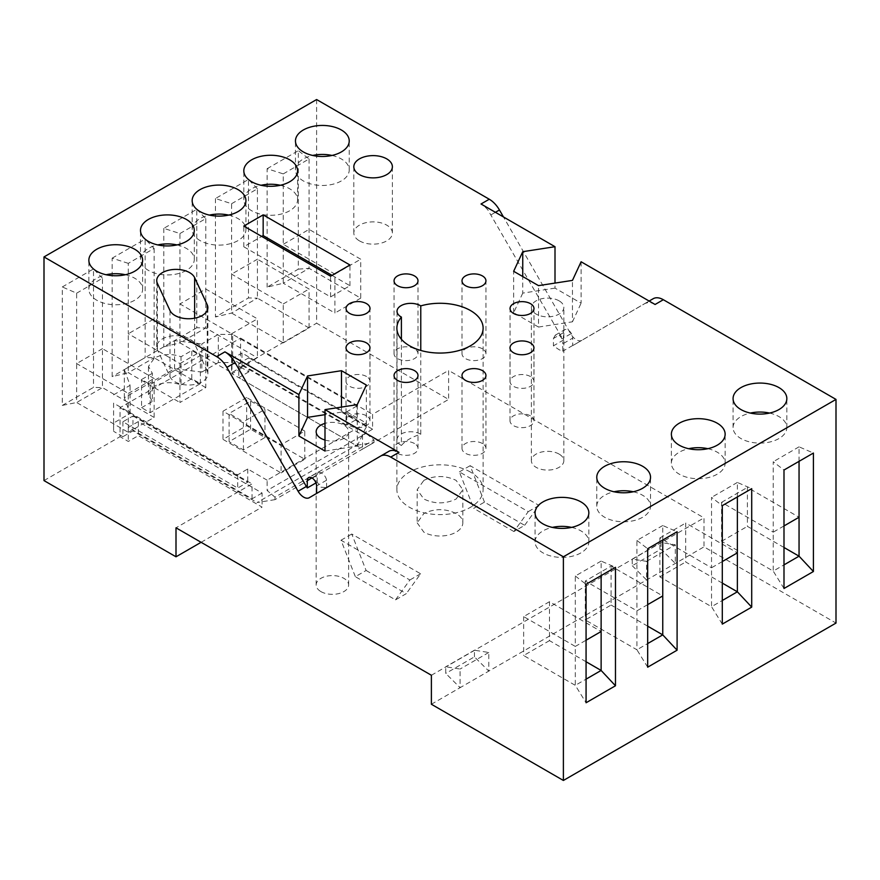 <?xml version="1.0" encoding="UTF-8"?>
<svg xmlns="http://www.w3.org/2000/svg" width="880" height="880" viewBox="0 0 880 880"><rect width="100%" height="100%" fill="white"/><g stroke="black" fill="none" stroke-linecap="round" stroke-linejoin="round"><path stroke-width="0.66" stroke-dasharray="4.4 3.3" d="M655.083 304.48A20.295 11.715 60 0 0 648.142 302.544L644.908 303.49L573.65 345.07A11.165 6.446 60 0 1 572.715 345.466L572.715 338.107L562.76 343.86L562.76 351.208L559.086 349.712L553.432 345.829L563.387 340.076A11.165 6.446 60 0 1 562.463 338.613L487.971 210.067A20.295 11.715 60 0 0 481.019 203.995M572.715 345.466L562.76 351.208M581.097 261.767L581.097 303.193L555.005 288.123L555.005 283.085M644.941 303.479L649.143 301.048L644.941 303.479M573.65 345.07A11.165 6.446 60 0 1 573.639 345.081L581.889 340.318A11.165 6.446 -120 0 0 581.9 340.307L573.65 345.07M563.387 340.076L563.387 332.728A6.6 3.806 60 0 1 564.762 329.703A6.6 3.806 60 0 1 569.844 331.474A6.6 3.806 60 0 1 572.715 338.107M563.387 332.728L553.432 338.47L553.432 345.829M559.086 454.08A16.236 9.372 0 0 0 541.398 452.056A16.236 9.372 0 0 0 531.377 460.713A16.236 9.372 0 0 0 536.129 467.335A16.236 9.372 0 0 0 553.817 469.37A16.236 9.372 0 0 0 563.838 460.713A16.236 9.372 0 0 0 559.086 454.08M559.086 300.839A16.236 9.372 0 0 0 541.398 298.804A16.236 9.372 0 0 0 531.377 307.461A16.236 9.372 0 0 0 536.129 314.083A16.236 9.372 180 0 0 553.817 316.118A16.236 9.372 180 0 0 563.838 307.461A16.236 9.372 180 0 0 559.086 300.839M553.432 338.47L555.302 335.159L559.086 335.214C561.605 337.348 562.826 340.23 562.76 343.86M555.005 288.123L522.753 293.117L522.753 276.54M315.986 482.922L317.24 482.196L320.914 487.212L326.568 487.575L317.537 492.943L388.806 451.363M316.613 493.328L309.287 497.706L317.526 492.943M324.995 451.055L357.247 446.061L357.247 404.646M357.247 446.061L366.344 426.459L366.344 385.044M366.344 426.459L341.484 412.115L341.484 407.077M341.484 412.115L324.995 414.667M316.613 99.539L316.613 323.202L448.613 399.41L448.613 370.414L704 517.869L704 546.865L836 623.073M44 480.59L120.043 436.689L120.043 407.693L240.57 338.107L240.57 367.103L316.613 323.202M196.801 327.756L163.801 346.808L179.949 342.87L179.949 303.941L205.777 289.036L257.422 318.857L257.422 357.786L231.594 372.691L231.594 333.762L179.949 303.941L179.949 233.53L163.801 228.349L196.801 209.297L196.801 327.756L205.777 327.965L257.422 357.786M163.801 228.349L163.801 346.808M62.293 405.416L93.5 387.398L102.465 387.607L76.637 402.512L62.293 405.416L62.293 286.957L93.5 268.939L93.5 387.398M231.594 203.709L257.422 188.793L257.422 259.215L231.594 274.12L231.594 313.049L283.25 342.87L283.25 303.941L231.594 274.12L231.594 203.709L215.457 198.528L248.457 179.476L248.457 297.935L257.422 298.144L231.594 313.049L215.457 316.987L248.457 297.935M215.457 198.528L215.457 316.987M128.293 263.351L112.156 258.17L112.156 376.629L128.293 372.691L128.293 333.762L154.121 318.857L205.777 348.678L205.777 387.607L179.949 402.512L179.949 363.583L128.293 333.762L128.293 263.351L154.121 248.435L145.156 239.118L145.156 357.577L112.156 376.629M112.156 258.17L145.156 239.118M267.113 168.707L298.32 150.689L298.32 269.148L267.113 287.166L283.25 283.228L283.25 244.299L309.078 229.383L360.723 259.215L360.723 298.144L309.078 268.323L283.25 283.228L334.906 313.049L334.906 274.12L283.25 244.299L283.25 173.888L267.113 168.707L267.113 287.166M522.753 293.117L513.656 312.708L538.516 327.063L538.516 285.637M513.656 312.708L513.656 271.293M538.516 327.063L572.462 321.805L572.462 280.39M431.387 704.253L460.086 687.687L445.742 673.42L445.742 666.787L460.086 669.042L460.086 687.687L704 546.865M662.75 540.023L662.75 525.525L677.094 531.74M601.128 575.597L601.128 561.099L615.472 567.314M737.363 496.947L737.363 482.449L751.707 488.664M799.051 461.329L799.051 446.831L813.406 453.046M201.113 542.3L262.086 507.1L138.336 435.655L128.293 441.452L120.043 436.689M262.086 493.02L252.043 498.817L128.293 427.372L138.336 421.575L262.086 493.02L262.086 507.1M252.043 498.817L252.043 483.901L176 527.813M240.57 367.103L248.82 371.866L248.82 357.786L372.57 429.231L372.57 414.326L448.613 370.414M240.57 338.107L372.57 414.326M179.949 233.53L205.777 218.614L196.801 209.297M76.637 293.172L102.465 278.256L102.465 348.678L76.637 363.583L76.637 402.512L128.293 432.333L128.293 393.404L76.637 363.583L76.637 293.172L62.293 286.957M102.465 278.256L93.5 268.939M257.422 188.793L248.457 179.476M283.25 173.888L309.078 158.972L298.32 150.689M474.43 656.854L474.43 650.221L488.785 652.476L488.785 671.11L474.43 656.854L445.742 673.42M632.258 565.73L646.613 579.997L646.613 561.352L632.258 559.108L632.258 565.73L660.957 549.164L675.301 563.431L675.301 544.786L660.957 542.531L660.957 549.164M647.68 604.637L636.922 610.852L585.277 581.031L611.094 566.115L662.75 595.936M662.75 525.525L636.922 540.441L636.922 649.781L585.277 619.96L611.094 605.055L611.094 566.115M647.68 626.175L611.094 605.055M601.128 561.099L575.3 576.015L575.3 646.426L586.069 640.211M586.069 661.749L549.472 640.629L549.472 601.7L601.128 631.521M722.293 561.561L711.535 567.776L711.535 606.705L659.879 576.884L659.879 537.955L711.535 567.776L711.535 497.365L722.293 505.648M737.363 482.449L711.535 497.365M722.293 583.099L685.707 561.979L685.707 523.039L737.363 552.86M783.992 525.943L773.223 532.158L773.223 571.087L721.578 541.266L721.578 502.337L773.223 532.158L773.223 461.747L783.992 470.03M799.051 446.831L773.223 461.747M783.992 547.481L747.406 526.361L747.406 487.421L799.051 517.242M320.914 591.591A16.236 9.372 0 0 0 338.602 593.626A16.236 9.372 0 0 0 348.623 584.969A16.236 9.372 0 0 0 343.871 578.336A16.236 9.372 0 0 0 326.183 576.301A16.236 9.372 0 0 0 316.162 584.969A16.236 9.372 0 0 0 320.914 591.591M324.995 440.055A16.236 9.372 0 0 0 348.623 431.717A16.236 9.372 0 0 0 343.871 425.084A16.236 9.372 0 0 0 324.995 423.379M326.568 487.575L326.568 480.227C325.952 476.993 324.071 474.496 320.914 472.725L318.098 472.109L308.649 477.576M372.57 429.231L362.527 435.028L238.777 363.583L248.82 357.786M362.527 435.028L362.527 449.119L448.613 399.41M248.82 371.866L238.777 377.663L362.527 449.119M238.777 363.583L238.777 377.663M205.777 218.614L205.777 327.965L179.949 342.87L231.594 372.691M154.121 248.435L154.121 357.786L128.293 372.691L179.949 402.512M309.078 158.972L309.078 268.323L298.32 269.148M632.258 559.108L660.957 542.531M549.472 601.7L523.655 616.605L575.3 646.426L575.3 685.355L586.069 679.151M549.472 640.629L523.655 655.534L575.3 685.355L586.069 702.757M659.879 537.955L685.707 523.039M721.578 502.337L747.406 487.421M231.594 333.762L257.422 318.857M154.121 417.428L102.465 387.607L102.465 348.678L154.121 378.499L154.121 417.428L128.293 432.333M128.293 393.404L154.121 378.499M309.078 327.965L257.422 298.144L257.422 259.215L309.078 289.036L309.078 327.965L283.25 342.87M283.25 303.941L309.078 289.036M179.949 363.583L205.777 348.678M205.777 387.607L154.121 357.786L145.156 357.577M334.906 274.12L360.723 259.215M360.723 298.144L334.906 313.049M646.613 561.352L675.301 544.786M250.613 429.231L250.613 401.071L229.086 413.49L229.086 441.661L250.613 429.231L264.957 437.514L243.43 449.944L229.086 441.661M482.438 443.531A11.968 6.908 0 0 0 469.392 442.035A11.968 6.908 0 0 0 462 448.415A11.968 6.908 0 0 0 465.509 453.31A11.968 6.908 0 0 0 478.555 454.806A11.968 6.908 0 0 0 485.947 448.415A11.968 6.908 0 0 0 482.438 443.531M482.438 348.832A11.968 6.908 0 0 0 469.392 347.325A11.968 6.908 0 0 0 462 353.716A11.968 6.908 0 0 0 465.509 358.6A11.968 6.908 0 0 0 478.555 360.096A11.968 6.908 0 0 0 485.947 353.716A11.968 6.908 0 0 0 482.438 348.832M414.491 443.531A11.968 6.908 0 0 0 401.445 442.035A11.968 6.908 0 0 0 394.053 448.415A11.968 6.908 0 0 0 397.562 453.31A11.968 6.908 0 0 0 410.608 454.806A11.968 6.908 0 0 0 418 448.415A11.968 6.908 0 0 0 414.491 443.531M530.431 415.855A11.968 6.908 0 0 0 517.385 414.359A11.968 6.908 0 0 0 509.993 420.75A11.968 6.908 0 0 0 513.502 425.634A11.968 6.908 0 0 0 526.548 427.13A11.968 6.908 0 0 0 533.94 420.75A11.968 6.908 0 0 0 530.431 415.855M414.491 348.832A11.968 6.908 0 0 0 401.445 347.325A11.968 6.908 0 0 0 394.053 353.716A11.968 6.908 0 0 0 397.562 358.6A11.968 6.908 0 0 0 410.608 360.096A11.968 6.908 0 0 0 418 353.716A11.968 6.908 0 0 0 414.491 348.832M366.498 376.497A11.968 6.908 0 0 0 353.452 375.001A11.968 6.908 0 0 0 346.06 381.392A11.968 6.908 0 0 0 349.569 386.276A11.968 6.908 0 0 0 362.615 387.772A11.968 6.908 0 0 0 370.007 381.392A11.968 6.908 0 0 0 366.498 376.497M366.454 415.789A11.968 6.908 0 0 0 353.408 414.293A11.968 6.908 0 0 0 346.016 420.684A11.968 6.908 0 0 0 349.525 425.568A11.968 6.908 0 0 0 362.571 427.064A11.968 6.908 0 0 0 369.952 420.684A11.968 6.908 0 0 0 366.454 415.789M530.475 376.563A11.968 6.908 0 0 0 517.429 375.067A11.968 6.908 0 0 0 510.048 381.458A11.968 6.908 0 0 0 513.546 386.342A11.968 6.908 0 0 0 526.592 387.838A11.968 6.908 0 0 0 533.984 381.458A11.968 6.908 0 0 0 530.475 376.563M366.113 570.471L406.285 593.659L395.527 599.874L355.344 576.686L366.113 570.471L351.758 534.017L420.629 573.782L406.285 593.659M513.887 531.531L473.715 508.343L484.473 502.128L524.656 525.327L513.887 531.531L528.242 511.654L459.371 471.889L473.715 508.343M633.259 491.766A26.884 15.521 180 0 1 642.664 495.297A26.884 15.521 180 0 1 650.54 506.264A26.884 15.521 180 0 1 633.941 520.608A26.884 15.521 180 0 1 604.637 517.242A26.884 15.521 180 0 1 596.772 506.264A26.884 15.521 180 0 1 614.042 491.766M571.571 527.395A26.884 15.521 180 0 1 580.965 530.915A26.884 15.521 180 0 1 588.841 541.893A26.884 15.521 180 0 1 572.242 556.226A26.884 15.521 180 0 1 542.949 552.86A26.884 15.521 180 0 1 535.073 541.893A26.884 15.521 180 0 1 552.343 527.395M280.302 185.273A26.884 15.521 180 0 1 289.707 188.793A26.884 15.521 180 0 1 297.583 199.771A26.884 15.521 180 0 1 280.984 214.115A26.884 15.521 180 0 1 251.68 210.749A26.884 15.521 180 0 1 243.815 199.771A26.884 15.521 180 0 1 261.085 185.273M359.469 240.878A19.272 11.132 0 0 0 380.479 243.298A19.272 11.132 0 0 0 392.381 233.013A19.272 11.132 0 0 0 386.738 225.137A19.272 11.132 0 0 0 365.728 222.728A19.272 11.132 0 0 0 353.826 233.013A19.272 11.132 0 0 0 359.469 240.878M470.492 472.098A43.12 24.893 0 0 0 423.5 466.708A43.12 24.893 0 0 0 396.88 489.698A43.12 24.893 0 0 0 409.508 507.309A43.12 24.893 0 0 0 456.5 512.699A43.12 24.893 0 0 0 483.12 489.698A43.12 24.893 0 0 0 470.492 472.098M423.863 480.381C434.621 475.277 445.379 475.277 456.137 480.381L462.825 489.698L456.137 499.026C445.379 504.13 434.621 504.13 423.863 499.026L417.175 489.698L423.863 480.381M401.401 445.467A43.12 24.893 0 0 1 420.772 434.28A13.706 7.909 0 0 0 403.711 432.872A13.706 7.909 0 0 0 398.959 435.611A13.706 7.909 0 0 0 397.023 439.67A13.706 7.909 0 0 0 401.401 445.467L401.401 339.273M769.571 413.072A26.884 15.521 180 0 1 778.965 416.603A26.884 15.521 180 0 1 786.841 427.57A26.884 15.521 180 0 1 770.242 441.914A26.884 15.521 180 0 1 740.949 438.548A26.884 15.521 180 0 1 733.073 427.57A26.884 15.521 180 0 1 750.343 413.072M207.218 371.03L194.634 343.915A19.272 11.132 0 0 0 173.503 335.764A19.272 11.132 0 0 0 156.739 346.797A19.272 11.132 0 0 0 157.399 349.668L169.983 376.783A19.272 11.132 0 0 0 191.125 384.934A19.272 11.132 0 0 0 207.878 373.901A19.272 11.132 0 0 0 207.218 371.03L207.218 310.508M331.958 155.452A26.884 15.521 180 0 1 341.363 158.972A26.884 15.521 180 0 1 349.228 169.95A26.884 15.521 180 0 1 332.64 184.294A26.884 15.521 180 0 1 303.336 180.928A26.884 15.521 180 0 1 295.46 169.95A26.884 15.521 180 0 1 312.741 155.452M177.001 244.915A26.884 15.521 180 0 1 186.406 248.435A26.884 15.521 180 0 1 194.282 259.413A26.884 15.521 180 0 1 177.683 273.757A26.884 15.521 180 0 1 148.379 270.391A26.884 15.521 180 0 1 140.503 259.413A26.884 15.521 180 0 1 157.784 244.915M228.657 215.094A26.884 15.521 180 0 1 238.051 218.614A26.884 15.521 180 0 1 245.927 229.592A26.884 15.521 180 0 1 229.328 243.936A26.884 15.521 180 0 1 200.035 240.57A26.884 15.521 180 0 1 192.159 229.592A26.884 15.521 180 0 1 209.429 215.094M125.345 274.736A26.884 15.521 180 0 1 134.75 278.256A26.884 15.521 180 0 1 142.626 289.234A26.884 15.521 180 0 1 126.027 303.578A26.884 15.521 180 0 1 96.723 300.212A26.884 15.521 180 0 1 88.858 289.234A26.884 15.521 180 0 1 106.128 274.736M332.035 275.363L349.965 285.714L330.594 296.901L243.793 246.785L261.734 236.423M707.872 448.701A26.884 15.521 180 0 1 717.277 452.221A26.884 15.521 180 0 1 725.142 463.188A26.884 15.521 180 0 1 708.554 477.532A26.884 15.521 180 0 1 679.25 474.166A26.884 15.521 180 0 1 671.374 463.188A26.884 15.521 180 0 1 688.655 448.701M395.527 599.874L409.871 579.997L341 540.232L355.344 576.686M341 540.232L351.758 534.017M420.629 573.782L409.871 579.997M484.473 502.128L470.129 465.685L539 505.439L524.656 525.327M459.371 471.889L470.129 465.685M539 505.439L528.242 511.654M243.43 449.944L243.43 421.773L229.086 413.49M264.957 437.514L264.957 409.354L243.43 421.773M250.613 401.071L264.957 409.354M417.175 522.841L423.863 532.158A22.825 13.178 0 0 0 456.137 532.158A22.825 13.178 0 0 0 462.825 522.841A22.825 13.178 0 0 0 456.137 513.524C445.379 508.409 434.621 508.409 423.863 513.524L417.175 522.841L417.175 489.698M523.655 616.605L523.655 655.534M585.277 581.031L585.277 619.96M474.43 650.221L445.742 666.787M488.785 652.476L460.086 669.042M128.293 427.372L128.293 441.452M138.336 421.575L138.336 435.655M721.578 541.266L747.406 526.361M783.992 588.489L773.223 571.087L783.992 564.872M659.879 576.884L685.707 561.979M722.293 624.107L711.535 606.705L722.293 600.501M647.68 667.183L636.922 649.781L647.68 643.566M317.24 482.196L317.24 474.837L318.098 472.109M120.043 407.693L252.043 483.901M431.387 675.257L704 517.869M575.3 576.015L586.069 584.298M636.922 540.441L647.68 548.724M420.772 434.28L420.772 350.449M243.793 246.785L243.793 226.072M330.594 296.901L330.594 276.188M349.965 285.714L349.965 265.001M572.462 321.805L581.097 303.193M581.889 340.318A11.165 6.446 -120 0 1 570.713 333.85L503.448 216.931M653.158 298.727L581.9 340.307M346.742 425.095L231.957 358.82L231.957 373.736L242 367.939L242 353.023L356.785 419.287L346.742 425.095L346.742 411.84L366.113 423.016L366.113 433.345L267.113 490.501L275 497.156L374 440L366.113 433.345M374 440L374 442.486L356.07 445.39L231.957 373.736M231.957 358.82L242 353.023M275 497.156L275 499.642L374 442.486M275 499.642L257.07 502.546L356.07 445.39M366.113 423.016L267.113 480.172L267.113 490.501M267.113 480.172L247.742 468.996L237.699 474.793L113.586 403.139L113.586 431.299L113.586 423.016L130.086 413.49L124.344 397.76L174.57 368.764L201.828 372.075L201.828 343.915L218.328 334.389L218.328 362.549L232.672 362.549L232.672 334.389L356.785 406.043L356.785 419.287M356.785 406.043L346.742 411.84M232.672 362.549L242 367.939M201.828 372.075L218.328 362.549M232.672 334.389L218.328 334.389M132.957 415.976L247.742 482.251L237.699 488.048L122.914 421.773L132.957 415.976L132.957 430.892L257.07 502.546M247.742 468.996L247.742 482.251M122.914 421.773L122.914 436.689L132.957 430.892M122.914 436.689L113.586 431.299M237.699 474.793L237.699 488.048M113.586 423.016L113.586 403.139M113.586 394.856L130.086 385.33L124.344 369.589L174.57 340.593L201.828 343.915M130.086 413.49L130.086 385.33M124.344 397.76L124.344 369.589M174.57 368.764L174.57 340.593M152.328 373.318L141.57 379.533L150.172 384.505L200.387 355.509L191.785 350.537L181.027 356.752C171.655 353.43 162.8 353.848 154.473 357.995L148.456 366.388L152.328 373.318L152.328 401.478L148.456 394.548L154.473 386.155C162.8 382.008 171.655 381.601 181.027 384.912L181.027 356.752M181.027 384.912L191.785 378.708L200.387 383.669L150.172 412.665L141.57 407.693L141.57 379.533M141.57 407.693L152.328 401.478M150.172 412.665L150.172 384.505M200.387 383.669L200.387 355.509M191.785 378.708L191.785 350.537M304.777 459.261L304.777 431.101L281.094 444.763L281.094 472.934L222.992 439.384L246.664 425.711L304.777 459.261L281.094 472.934M304.777 431.101L246.664 397.551L246.664 425.711M246.664 397.551L222.992 411.213L281.094 444.763M222.992 411.213L222.992 439.384M311.949 477.895L317.24 474.837M326.568 480.227L316.613 485.969M169.983 376.783L169.983 310.519M157.399 283.404L157.399 349.668M194.634 343.915L194.634 318.197M491.194 214.742L495.429 212.311M570.713 333.85L562.463 338.613M531.377 460.713L531.377 307.461M348.623 584.969L348.623 431.717M462.825 522.841L462.825 489.698M316.162 584.969L316.162 431.717M650.54 506.264L650.54 477.279M596.772 506.264L596.772 477.279M588.841 541.893L588.841 512.897M535.073 541.893L535.073 512.897M297.583 199.771L297.583 170.775M243.815 199.771L243.815 170.775M533.984 381.458L533.984 308.561M510.048 381.458L510.048 308.561M369.952 420.684L369.952 347.787M346.016 420.684L346.016 347.787M370.007 381.392L370.007 308.495M346.06 381.392L346.06 308.495M418 353.716L418 280.819M394.053 353.716L394.053 280.819M509.993 420.75L509.993 347.853M533.94 420.75L533.94 347.853M392.381 233.013L392.381 166.738M353.826 233.013L353.826 166.738M483.12 489.698L483.12 328.174M396.88 489.698L396.88 328.174M397.023 439.67L397.023 311.267M733.073 427.57L733.073 398.585M786.841 427.57L786.841 398.585M207.878 373.901L207.878 307.626M156.739 346.797L156.739 280.522M394.053 448.415L394.053 375.518M418 448.415L418 375.518M295.46 169.95L295.46 140.954M349.228 169.95L349.228 140.954M140.503 259.413L140.503 230.417M194.282 259.413L194.282 230.417M192.159 229.592L192.159 200.596M245.927 229.592L245.927 200.596M88.858 289.234L88.858 260.238M142.626 289.234L142.626 260.238M462 353.716L462 280.819M485.947 353.716L485.947 280.819M485.947 448.415L485.947 375.518M462 448.415L462 375.518M725.142 463.188L725.142 434.203M671.374 463.188L671.374 434.203M563.838 460.713L563.838 307.461M555.302 335.159L564.762 329.703M148.456 394.548L148.456 366.388"/><path stroke-width="1.32" d="M216.667 356.62A20.295 11.715 60 0 1 226.842 367.378L298.1 491.238A11.165 6.446 60 0 0 309.276 497.706A11.165 6.446 60 0 1 309.276 497.706L380.556 456.126A20.295 11.715 60 0 1 380.578 456.104L388.806 451.363A20.295 11.715 60 0 1 388.828 451.341A20.295 11.715 60 0 1 392.029 450.406A20.295 11.715 60 0 1 398.981 452.342L324.995 409.629L357.247 404.646L366.344 385.044L341.484 370.7L307.538 375.947L298.903 394.57L224.917 351.857L216.667 356.62L44 256.927L316.613 99.539L489.269 199.232L481.019 203.995L555.005 246.708L555.005 283.085M555.005 246.708L522.753 251.691L513.656 271.293L538.516 285.637L572.462 280.39L581.097 261.767L655.083 304.48L663.333 299.717L836 399.41L563.387 556.798L563.387 780.461L431.387 704.253L431.387 675.257L176 527.813L176 556.798L44 480.59L44 256.927M522.753 276.54L522.753 251.691M563.387 780.461L836 623.073L836 399.41M677.094 531.74L677.094 650.199L647.68 667.183L647.68 548.724L677.094 531.74M615.472 685.773L615.472 567.314L586.069 584.298L586.069 702.757L615.472 685.773L601.128 670.45L586.069 679.151M751.707 607.123L722.293 624.107L722.293 505.648L751.707 488.664L751.707 607.123L737.363 591.8L722.293 583.099M813.406 453.046L813.406 571.505L783.992 588.489L783.992 470.03L813.406 453.046M563.387 556.798L390.731 457.105A20.295 11.715 60 0 0 380.578 456.104L388.828 451.341M317.537 492.943L316.613 493.328L316.613 485.969A6.6 3.806 60 0 0 313.731 479.336A6.6 3.806 60 0 0 308.649 477.576A6.6 3.806 60 0 0 307.285 480.59L307.285 487.938L306.35 486.475L235.092 362.615L226.842 367.378M324.995 409.629L324.995 451.055L298.903 435.985L298.903 394.57M224.917 351.857A20.295 11.715 60 0 1 231.858 357.94A20.295 11.715 60 0 1 235.092 362.615M341.484 407.077L341.484 370.7M324.995 414.667L307.538 417.373L307.538 375.947M307.538 417.373L298.903 435.985M677.094 650.199L662.75 634.876L647.68 626.175M662.75 540.023L662.75 634.876L647.68 643.566M601.128 575.597L601.128 670.45L586.069 661.749M737.363 496.947L737.363 591.8L722.293 600.501M813.406 571.505L799.051 556.182L783.992 547.481M799.051 461.329L799.051 556.182L783.992 564.872M176 556.798L201.113 542.3M315.986 482.922L307.285 487.938M662.75 595.936L647.68 604.637M586.069 640.211L601.128 631.521M737.363 552.86L722.293 561.561M799.051 517.242L783.992 525.943M324.995 423.379A16.236 9.372 0 0 0 316.162 431.717A16.236 9.372 0 0 0 320.914 438.339A16.236 9.372 0 0 0 324.995 440.055M614.042 491.766A26.884 15.521 180 0 1 633.259 491.766M552.343 527.395A26.884 15.521 180 0 1 571.571 527.395M261.085 185.273A26.884 15.521 180 0 1 280.302 185.273M750.343 413.072A26.884 15.521 180 0 1 769.571 413.072M312.741 155.452A26.884 15.521 180 0 1 331.958 155.452M157.784 244.915A26.884 15.521 180 0 1 177.001 244.915M209.429 215.094A26.884 15.521 180 0 1 228.657 215.094M106.128 274.736A26.884 15.521 180 0 1 125.345 274.736M261.734 236.423L263.164 235.598L332.035 275.363M688.655 448.701A26.884 15.521 180 0 1 707.872 448.701M604.637 488.246A26.884 15.521 0 0 0 633.941 491.612A26.884 15.521 0 0 0 650.54 477.279A26.884 15.521 0 0 0 642.664 466.301A26.884 15.521 0 0 0 613.36 462.935A26.884 15.521 0 0 0 596.772 477.279A26.884 15.521 0 0 0 604.637 488.246M542.949 523.875A26.884 15.521 0 0 0 572.242 527.23A26.884 15.521 0 0 0 588.841 512.897A26.884 15.521 0 0 0 580.965 501.919A26.884 15.521 0 0 0 551.672 498.553A26.884 15.521 0 0 0 535.073 512.897A26.884 15.521 0 0 0 542.949 523.875M251.68 181.753A26.884 15.521 0 0 0 280.984 185.119A26.884 15.521 0 0 0 297.583 170.775A26.884 15.521 0 0 0 289.707 159.808A26.884 15.521 0 0 0 260.403 156.442A26.884 15.521 0 0 0 243.815 170.775A26.884 15.521 0 0 0 251.68 181.753M513.546 313.445A11.968 6.908 0 0 0 526.592 314.941A11.968 6.908 0 0 0 533.984 308.561A11.968 6.908 0 0 0 530.475 303.666A11.968 6.908 0 0 0 517.429 302.17A11.968 6.908 0 0 0 510.048 308.561A11.968 6.908 0 0 0 513.546 313.445M349.525 352.671A11.968 6.908 0 0 0 362.571 354.167A11.968 6.908 0 0 0 369.952 347.787A11.968 6.908 0 0 0 366.454 342.892A11.968 6.908 0 0 0 353.408 341.396A11.968 6.908 0 0 0 346.016 347.787A11.968 6.908 0 0 0 349.525 352.671M349.569 313.379A11.968 6.908 0 0 0 362.615 314.875A11.968 6.908 0 0 0 370.007 308.495A11.968 6.908 0 0 0 366.498 303.6A11.968 6.908 0 0 0 353.452 302.104A11.968 6.908 0 0 0 346.06 308.495A11.968 6.908 0 0 0 349.569 313.379M397.562 285.703A11.968 6.908 0 0 0 410.608 287.199A11.968 6.908 0 0 0 418 280.819A11.968 6.908 0 0 0 414.491 275.935A11.968 6.908 0 0 0 401.445 274.428A11.968 6.908 0 0 0 394.053 280.819A11.968 6.908 0 0 0 397.562 285.703M530.431 342.958A11.968 6.908 0 0 0 517.385 341.462A11.968 6.908 0 0 0 509.993 347.853A11.968 6.908 0 0 0 513.502 352.737A11.968 6.908 0 0 0 526.548 354.233A11.968 6.908 0 0 0 533.94 347.853A11.968 6.908 0 0 0 530.431 342.958M359.469 174.614A19.272 11.132 0 0 0 380.479 177.023A19.272 11.132 0 0 0 392.381 166.738A19.272 11.132 0 0 0 386.738 158.873A19.272 11.132 0 0 0 365.728 156.464A19.272 11.132 0 0 0 353.826 166.738A19.272 11.132 0 0 0 359.469 174.614M409.508 345.774A43.12 24.893 0 0 0 456.5 351.164A43.12 24.893 0 0 0 483.12 328.174A43.12 24.893 0 0 0 470.492 310.563A43.12 24.893 0 0 0 420.772 305.888A13.706 7.909 0 0 0 403.711 304.469A13.706 7.909 0 0 0 398.959 307.219A13.706 7.909 0 0 0 397.023 311.267A13.706 7.909 0 0 0 401.401 317.075A43.12 24.893 0 0 0 396.88 328.174A43.12 24.893 0 0 0 409.508 345.774M401.401 339.273L401.401 317.075M420.772 350.449L420.772 305.888M778.965 387.607A26.884 15.521 0 0 0 749.672 384.241A26.884 15.521 0 0 0 733.073 398.585A26.884 15.521 0 0 0 740.949 409.552A26.884 15.521 0 0 0 770.242 412.918A26.884 15.521 0 0 0 786.841 398.585A26.884 15.521 0 0 0 778.965 387.607M169.983 310.519A19.272 11.132 0 0 0 191.125 318.659A19.272 11.132 0 0 0 207.878 307.626A19.272 11.132 0 0 0 207.218 304.755L194.634 277.64A19.272 11.132 0 0 0 173.503 269.489A19.272 11.132 0 0 0 156.739 280.522A19.272 11.132 0 0 0 157.399 283.404L169.983 310.519M414.491 370.634A11.968 6.908 0 0 0 401.445 369.138A11.968 6.908 0 0 0 394.053 375.518A11.968 6.908 0 0 0 397.562 380.413A11.968 6.908 0 0 0 410.608 381.909A11.968 6.908 0 0 0 418 375.518A11.968 6.908 0 0 0 414.491 370.634M341.363 129.987A26.884 15.521 0 0 0 312.059 126.621A26.884 15.521 0 0 0 295.46 140.954A26.884 15.521 0 0 0 303.336 151.932A26.884 15.521 0 0 0 332.64 155.298A26.884 15.521 0 0 0 349.228 140.954A26.884 15.521 0 0 0 341.363 129.987M186.406 219.45A26.884 15.521 0 0 0 157.102 216.084A26.884 15.521 0 0 0 140.503 230.417A26.884 15.521 0 0 0 148.379 241.395A26.884 15.521 0 0 0 177.683 244.761A26.884 15.521 0 0 0 194.282 230.417A26.884 15.521 0 0 0 186.406 219.45M238.051 189.629A26.884 15.521 0 0 0 208.758 186.263A26.884 15.521 0 0 0 192.159 200.596A26.884 15.521 0 0 0 200.035 211.574A26.884 15.521 0 0 0 229.328 214.94A26.884 15.521 0 0 0 245.927 200.596A26.884 15.521 0 0 0 238.051 189.629M134.75 249.271A26.884 15.521 0 0 0 105.446 245.905A26.884 15.521 0 0 0 88.858 260.238A26.884 15.521 0 0 0 96.723 271.216A26.884 15.521 0 0 0 126.027 274.582A26.884 15.521 0 0 0 142.626 260.238A26.884 15.521 0 0 0 134.75 249.271M243.793 226.072L330.594 276.188L349.965 265.001L263.164 214.885L243.793 226.072M263.164 235.598L263.164 214.885M482.438 275.935A11.968 6.908 0 0 0 469.392 274.428A11.968 6.908 0 0 0 462 280.819A11.968 6.908 0 0 0 465.509 285.703A11.968 6.908 0 0 0 478.555 287.199A11.968 6.908 0 0 0 485.947 280.819A11.968 6.908 0 0 0 482.438 275.935M465.509 380.413A11.968 6.908 0 0 0 478.555 381.909A11.968 6.908 0 0 0 485.947 375.518A11.968 6.908 0 0 0 482.438 370.634A11.968 6.908 0 0 0 469.392 369.138A11.968 6.908 0 0 0 462 375.518A11.968 6.908 0 0 0 465.509 380.413M679.25 445.181A26.884 15.521 0 0 0 708.554 448.536A26.884 15.521 0 0 0 725.142 434.203A26.884 15.521 0 0 0 717.277 423.225A26.884 15.521 0 0 0 687.973 419.859A26.884 15.521 0 0 0 671.374 434.203A26.884 15.521 0 0 0 679.25 445.181M653.191 298.716L649.143 301.048L653.158 298.727A20.295 11.715 60 0 1 653.191 298.716A20.295 11.715 60 0 1 663.333 299.717M489.269 199.232A20.295 11.715 60 0 1 499.444 209.979L503.448 216.931M298.1 491.238L306.35 486.475M307.285 480.59L311.949 477.895M207.218 310.508L207.218 304.755M194.634 318.197L194.634 277.64M398.981 452.342L390.731 457.105M495.429 212.311L499.444 209.979"/></g></svg>
